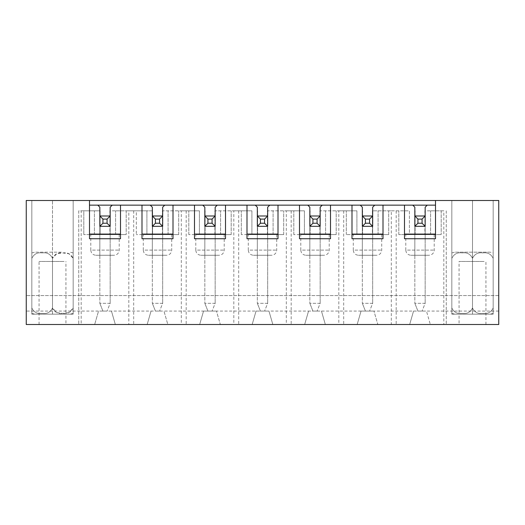 <?xml version="1.0" encoding="UTF-8"?>
<svg xmlns="http://www.w3.org/2000/svg" width="525" height="525" viewBox="0 0 525 525"><rect width="100%" height="100%" fill="white"/><g stroke="black" fill="none" stroke-linecap="round" stroke-linejoin="round"><path stroke-width="0.39" stroke-dasharray="2.62 1.97" d="M425.165 215.992L414.835 215.992L414.835 255.268L425.165 255.268L414.835 255.268L414.835 226.327L414.835 303.319L414.835 226.327L425.165 226.327L425.165 215.992L425.165 303.319L425.165 226.327L414.835 226.327L425.165 226.327L425.165 215.992M417.933 311.076L422.067 311.076L417.933 311.076L414.835 303.319L417.933 311.076M425.165 303.319L414.835 303.319L425.165 303.319L422.067 311.076L425.165 303.319M372.665 215.992L362.335 215.992L362.335 255.268L372.665 255.268L362.335 255.268L362.335 226.327L362.335 303.319L362.335 226.327L372.665 226.327L372.665 215.992L372.665 303.319L372.665 226.327L362.335 226.327L372.665 226.327L372.665 215.992M365.433 311.076L369.567 311.076L365.433 311.076L362.335 303.319L365.433 311.076M372.665 303.319L362.335 303.319L372.665 303.319L369.567 311.076L372.665 303.319M320.165 215.992L309.835 215.992L309.835 255.268L320.165 255.268L309.835 255.268L309.835 226.327L309.835 303.319L309.835 226.327L320.165 226.327L320.165 215.992L320.165 303.319L320.165 226.327L309.835 226.327L320.165 226.327L320.165 215.992M312.933 311.076L317.067 311.076L312.933 311.076L309.835 303.319L312.933 311.076M320.165 303.319L309.835 303.319L320.165 303.319L317.067 311.076L320.165 303.319M267.665 215.992L257.335 215.992L257.335 255.268L267.665 255.268L257.335 255.268L257.335 226.327L257.335 303.319L257.335 226.327L267.665 226.327L267.665 215.992L267.665 303.319L267.665 226.327L257.335 226.327L267.665 226.327L267.665 215.992M260.433 311.076L264.567 311.076L260.433 311.076L257.335 303.319L260.433 311.076M267.665 303.319L257.335 303.319L267.665 303.319L264.567 311.076L267.665 303.319M215.165 215.992L204.835 215.992L204.835 255.268L215.165 255.268L204.835 255.268L204.835 226.327L204.835 303.319L204.835 226.327L215.165 226.327L215.165 215.992L215.165 303.319L215.165 226.327L204.835 226.327L215.165 226.327L215.165 215.992M207.933 311.076L212.067 311.076L207.933 311.076L204.835 303.319L207.933 311.076M215.165 303.319L204.835 303.319L215.165 303.319L212.067 311.076L215.165 303.319M162.665 215.992L152.335 215.992L152.335 255.268L162.665 255.268L152.335 255.268L152.335 226.327L152.335 303.319L152.335 226.327L162.665 226.327L162.665 215.992L162.665 303.319L162.665 226.327L152.335 226.327L162.665 226.327L162.665 215.992M155.433 311.076L159.567 311.076L155.433 311.076L152.335 303.319L155.433 311.076M162.665 303.319L152.335 303.319L162.665 303.319L159.567 311.076L162.665 303.319M110.165 215.992L99.835 215.992L99.835 255.268L110.165 255.268L99.835 255.268L99.835 226.327L99.835 303.319L99.835 226.327L110.165 226.327L110.165 215.992L110.165 303.319L110.165 226.327L99.835 226.327L110.165 226.327L110.165 215.992M102.933 311.076L107.067 311.076L102.933 311.076L99.835 303.319L102.933 311.076M110.165 303.319L99.835 303.319L110.165 303.319L107.067 311.076L110.165 303.319M472.5 307.972C470.407 312.303 466.961 314.114 462.164 313.399C457.367 314.114 453.922 312.303 451.828 307.972C451.828 315.722 451.828 315.722 451.828 307.972C451.828 315.722 451.828 315.722 451.828 307.972C453.928 312.303 457.373 314.114 462.171 313.399C466.961 314.114 470.407 312.303 472.5 307.972C474.593 312.303 478.039 314.114 482.836 313.399C487.633 314.114 491.078 312.303 493.172 307.972C493.172 315.722 493.172 315.722 493.172 307.972C493.172 315.722 493.172 315.722 493.172 307.972C491.072 312.303 487.627 314.114 482.829 313.399C478.039 314.114 474.593 312.303 472.5 307.972L472.5 258.366C470.407 254.034 466.961 252.223 462.164 252.938C457.367 252.23 453.922 254.034 451.828 258.366C453.928 254.034 457.373 252.223 462.171 252.938C466.961 252.23 470.407 254.034 472.5 258.366C474.593 254.034 478.039 252.223 482.836 252.938C487.633 252.23 491.078 254.034 493.172 258.366C493.172 250.615 493.172 250.615 493.172 258.366C493.172 250.615 493.172 250.615 493.172 258.366C491.072 254.034 487.627 252.223 482.829 252.938C478.039 252.23 474.593 254.034 472.5 258.366L472.5 307.972M493.172 313.399L490.166 314.173L454.834 314.173L490.166 314.173M451.828 307.972L451.828 258.366C451.828 250.615 451.828 250.615 451.828 258.366C451.828 250.615 451.828 250.615 451.828 258.366L451.828 307.972M493.172 307.972L493.172 258.366L493.172 307.972M484.135 261.47L459.067 261.47L484.135 261.47M484.135 314.173L459.067 314.173L484.135 314.173M490.166 252.164L454.834 252.164L490.166 252.164L493.172 252.938M73.172 307.972C71.072 312.303 67.627 314.114 62.829 313.399C58.039 314.114 54.593 312.303 52.5 307.972C50.42 312.303 46.968 314.114 42.151 313.399C37.347 314.101 33.902 312.296 31.828 307.972C31.828 315.728 31.828 315.728 31.828 307.972C31.828 315.728 31.828 315.728 31.828 307.972C33.928 312.303 37.373 314.114 42.171 313.399C46.961 314.114 50.407 312.303 52.5 307.972L56.726 312.559L62.836 313.399L68.946 312.559L73.172 307.972C73.172 315.728 73.172 315.728 73.172 307.972C73.172 315.728 73.172 315.728 73.172 307.972L73.172 258.366L68.946 253.778L62.836 252.938L56.726 253.778L52.5 258.366C54.593 254.034 58.039 252.223 62.836 252.938C67.633 252.23 71.078 254.034 73.172 258.366C73.172 250.609 73.172 250.609 73.172 258.366C73.172 250.609 73.172 250.609 73.172 258.366L73.172 307.972M61.333 314.173L34.834 314.173L61.333 314.173M31.828 258.366C31.828 250.609 31.828 250.609 31.828 258.366C31.828 250.609 31.828 250.609 31.828 258.366C33.915 254.034 37.36 252.23 42.184 252.938C46.987 252.236 50.426 254.041 52.5 258.366C50.407 254.034 46.961 252.223 42.164 252.938C37.367 252.23 33.922 254.034 31.828 258.366L31.828 307.972L31.828 258.366M52.5 307.972L52.5 258.366L52.5 307.972M64.135 261.47L39.067 261.47L64.135 261.47M64.135 314.173L39.067 314.173L64.135 314.173M61.333 252.164L34.834 252.164L61.333 252.164M73.172 314.173L73.172 200.491L31.828 200.491L73.172 200.491L31.828 200.491L73.172 200.491L52.5 200.491L73.172 200.491L73.172 314.173L52.5 314.173L52.5 200.491L31.828 200.491L52.5 200.491L52.5 314.173L31.828 314.173L73.172 314.173L52.5 314.173L73.172 314.173L73.172 200.491L73.172 314.173L73.172 200.491L73.172 314.173L31.828 314.173L31.828 200.491L31.828 314.173L52.5 314.173L52.5 200.491L52.493 314.173L73.172 314.173M459.067 324.509L485.933 324.509L459.067 324.509L459.067 314.173L485.933 314.173L459.067 314.173L459.067 261.47M81.185 324.509L26.25 324.509L26.25 200.491L498.75 200.491L498.75 324.509L81.185 324.509L81.185 210.827L78.75 210.827L78.75 324.509L78.75 210.827L100.091 210.827L100.091 234.596L126.184 234.596L83.816 234.596L100.091 234.596L100.091 210.827L83.816 210.827L83.816 234.596L83.816 210.827L94.408 210.827L81.185 210.827M65.933 324.509L39.067 324.509L65.933 324.509L65.933 314.173L39.067 314.173L65.933 314.173L65.933 261.47M498.75 311.076L426.458 311.076L430.336 324.509L426.458 311.076L373.958 311.076L377.836 324.509L409.664 324.509L377.836 324.509L373.958 311.076L321.457 311.076L325.336 324.509L357.164 324.509L325.336 324.509L321.457 311.076L268.957 311.076L272.836 324.509L304.664 324.509L272.836 324.509L268.957 311.076L216.457 311.076L220.336 324.509L252.164 324.509L220.336 324.509L216.457 311.076L163.958 311.076L167.836 324.509L199.664 324.509L167.836 324.509L163.958 311.076L111.457 311.076L115.336 324.509L147.164 324.509L115.336 324.509L111.457 311.076L98.543 311.076L94.664 324.509L98.543 311.076L26.25 311.076M391.315 210.827L409.408 210.827L409.408 234.596L398.816 234.596L441.184 234.596L409.408 234.596L409.408 210.827L372.409 210.827L372.409 234.596L388.684 234.596L346.316 234.596L372.409 234.596L372.409 210.827L391.315 210.827L391.315 324.509M413.542 311.076L409.664 324.509L413.542 311.076L426.458 311.076M338.815 210.827L356.908 210.827L356.908 234.596L356.908 210.827L319.909 210.827L319.909 234.596L336.184 234.596L293.816 234.596L319.909 234.596L319.909 210.827L338.815 210.827L338.815 324.509M361.042 311.076L357.164 324.509L361.042 311.076L373.958 311.076M286.315 210.827L304.408 210.827L304.408 234.596L304.408 210.827L267.409 210.827L267.409 234.596L283.684 234.596L241.316 234.596L267.409 234.596L267.409 210.827L286.315 210.827L286.315 324.509M308.543 311.076L304.664 324.509L308.543 311.076L321.457 311.076M233.815 210.827L251.908 210.827L251.908 234.596L251.908 210.827L214.909 210.827L214.909 234.596L231.184 234.596L188.816 234.596L214.909 234.596L214.909 210.827L233.815 210.827L233.815 324.509M256.043 311.076L252.164 324.509L256.043 311.076L268.957 311.076M181.315 210.827L199.408 210.827L199.408 234.596L199.408 210.827L162.409 210.827L162.409 234.596L178.684 234.596L136.316 234.596L162.409 234.596L162.409 210.827L181.315 210.827L181.315 324.509M203.543 311.076L199.664 324.509L203.543 311.076L216.457 311.076M383.001 205.144L383.001 238.731M351.999 238.731L351.999 205.144M360.268 205.144L362.335 207.211M372.665 207.211L374.732 205.144M305.957 255.268L324.043 255.268L305.957 255.268C302.82 254.96 301.094 253.24 300.792 250.097L329.208 250.097L300.792 250.097L300.792 234.596L329.208 234.596L300.792 234.596M330.501 205.144L330.501 238.731M299.499 238.731L299.499 205.144M307.768 205.144L309.835 207.211M320.165 207.211L322.232 205.144M253.457 255.268L271.543 255.268L253.457 255.268C250.32 254.96 248.594 253.24 248.292 250.097L276.708 250.097L248.292 250.097L248.292 234.596L276.708 234.596L248.292 234.596M278.001 205.144L278.001 238.731M246.999 238.731L246.999 205.144M255.268 205.144L257.335 207.211M267.665 207.211L269.732 205.144M200.957 255.268L219.043 255.268L200.957 255.268C197.82 254.96 196.094 253.24 195.792 250.097L224.208 250.097L195.792 250.097L195.792 234.596L224.208 234.596L195.792 234.596M225.501 205.144L225.501 238.731M194.499 238.731L194.499 205.144M202.768 205.144L204.835 207.211M215.165 207.211L217.232 205.144M148.457 255.268L166.543 255.268L148.457 255.268C145.32 254.96 143.594 253.24 143.292 250.097L171.708 250.097L143.292 250.097L143.292 234.596L171.708 234.596L143.292 234.596M173.001 205.144L173.001 238.731M141.999 238.731L141.999 205.144M150.268 205.144L152.335 207.211M162.665 207.211L164.732 205.144M95.957 255.268L114.043 255.268L95.957 255.268C92.82 254.96 91.094 253.24 90.792 250.097L119.208 250.097L90.792 250.097L90.792 234.596L119.208 234.596L90.792 234.596M120.501 205.144L120.501 238.731M89.499 238.731L89.499 200.491M97.768 205.144L99.835 207.211M110.165 207.211L112.232 205.144M115.592 234.596L115.592 210.827L115.592 234.596M128.815 210.827L146.908 210.827L146.908 234.596L146.908 210.827L136.316 210.827L136.316 234.596L136.316 210.827L152.591 210.827L152.591 234.596L152.591 210.827L109.909 210.827L109.909 234.596L109.909 210.827L126.184 210.827L126.184 234.596L126.184 210.827L115.592 210.827L128.815 210.827L128.815 324.509M94.408 234.596L94.408 210.827L94.408 234.596M151.042 311.076L147.164 324.509L151.042 311.076L163.958 311.076M168.092 234.596L168.092 210.827L168.092 234.596M178.684 234.596L178.684 210.827L178.684 234.596M133.685 210.827L133.685 324.509M220.592 234.596L220.592 210.827L220.592 234.596M231.184 234.596L231.184 210.827L231.184 234.596M205.091 234.596L205.091 210.827L205.091 234.596M188.816 234.596L188.816 210.827L188.816 234.596M186.185 210.827L186.185 324.509M273.092 234.596L273.092 210.827L273.092 234.596M283.684 234.596L283.684 210.827L283.684 234.596M257.591 234.596L257.591 210.827L257.591 234.596M241.316 234.596L241.316 210.827L241.316 234.596M238.685 210.827L238.685 324.509M325.592 234.596L325.592 210.827L325.592 234.596M336.184 234.596L336.184 210.827L336.184 234.596M310.091 234.596L310.091 210.827L310.091 234.596M293.816 234.596L293.816 210.827L293.816 234.596M291.185 210.827L291.185 324.509M358.457 255.268L376.543 255.268L358.457 255.268C355.32 254.96 353.594 253.24 353.292 250.097L381.708 250.097L353.292 250.097L353.292 234.596L381.708 234.596L353.292 234.596M378.092 234.596L378.092 210.827L378.092 234.596M388.684 234.596L388.684 210.827L388.684 234.596M362.591 234.596L362.591 210.827L362.591 234.596M346.316 234.596L346.316 210.827L346.316 234.596M343.685 210.827L343.685 324.509M404.499 238.731L404.499 205.144M435.501 238.731L435.501 205.144L89.499 205.144M435.501 205.144L435.501 200.491M425.165 207.211L427.232 205.144M412.768 205.144L414.835 207.211M410.957 255.268L429.043 255.268L410.957 255.268C407.82 254.96 406.094 253.24 405.792 250.097L434.208 250.097L405.792 250.097L405.792 234.596L434.208 234.596L405.792 234.596M430.592 234.596L430.592 210.827L430.592 234.596M443.815 210.827L424.909 210.827L424.909 234.596L424.909 210.827L441.184 210.827L441.184 234.596L441.184 210.827L430.592 210.827L443.815 210.827L443.815 324.509M415.091 234.596L415.091 210.827L415.091 234.596M398.816 234.596L398.816 210.827L398.816 234.596M396.185 210.827L396.185 324.509M446.25 210.827L446.25 324.509L446.25 210.827M498.75 295.568L26.25 295.568L498.75 295.568M111.457 311.076L98.543 311.076M451.828 200.491L493.172 200.491L451.828 200.491L493.172 200.491L451.828 200.491L472.5 200.491L451.828 200.491L451.828 314.173L472.5 314.173L451.828 314.173L451.828 200.491L451.828 314.173L451.828 200.491L451.828 314.173L493.172 314.173L472.5 314.173L472.5 200.491L493.172 200.491L472.5 200.491L472.5 314.173L472.507 200.491L472.5 314.173L493.172 314.173L493.172 200.491L493.172 314.173L493.172 200.491L493.172 314.173L451.828 314.173L451.828 200.491M493.172 314.173L493.172 200.491L493.172 314.173L451.828 314.173L493.172 314.173M31.828 314.173L31.828 200.491L31.828 314.173L31.828 200.491L31.828 314.173L52.493 314.173L31.828 314.173M425.165 226.327L414.835 226.327M372.665 226.327L362.335 226.327M320.165 226.327L309.835 226.327M267.665 226.327L257.335 226.327M215.165 226.327L204.835 226.327M162.665 226.327L152.335 226.327M110.165 226.327L99.835 226.327M451.828 313.399L454.834 314.173M485.933 324.509L485.933 261.47M451.828 252.938L454.834 252.164M31.828 313.399L34.834 314.173M73.172 313.399L70.166 314.173M39.067 324.509L39.067 261.47M31.828 252.938L34.834 252.164M73.172 252.938L70.166 252.164M329.208 234.596L329.208 250.097C328.906 253.234 327.18 254.96 324.043 255.268M276.708 234.596L276.708 250.097C276.406 253.234 274.68 254.96 271.543 255.268M224.208 234.596L224.208 250.097C223.906 253.234 222.18 254.96 219.043 255.268M171.708 234.596L171.708 250.097C171.406 253.234 169.68 254.96 166.543 255.268M119.208 234.596L119.208 250.097C118.906 253.234 117.18 254.96 114.043 255.268M381.708 234.596L381.708 250.097C381.406 253.234 379.68 254.96 376.543 255.268M434.208 234.596L434.208 250.097C434.47 250.983 433.545 254.809 429.043 255.268"/><path stroke-width="0.79" d="M417.933 219.096L414.835 215.992L425.165 215.992L422.067 219.096L417.933 219.096L417.933 223.23L422.067 223.23L422.067 219.096M422.067 223.23L425.165 226.327L414.835 226.327L414.835 207.211L412.768 205.144L404.499 205.144L404.499 238.731L435.501 238.731L435.501 200.491L26.25 200.491L26.25 324.509L498.75 324.509L498.75 200.491L435.501 200.491M435.501 205.144L427.232 205.144L425.165 207.211L425.165 226.327M417.933 223.23L414.835 226.327M365.433 219.096L362.335 215.992L372.665 215.992L369.567 219.096L365.433 219.096L365.433 223.23L369.567 223.23L369.567 219.096M369.567 223.23L372.665 226.327L362.335 226.327L362.335 207.211L360.268 205.144L351.999 205.144L351.999 238.731L383.001 238.731L383.001 205.144L374.732 205.144L372.665 207.211L372.665 226.327M365.433 223.23L362.335 226.327M312.933 219.096L309.835 215.992L320.165 215.992L317.067 219.096L312.933 219.096L312.933 223.23L317.067 223.23L317.067 219.096M317.067 223.23L320.165 226.327L309.835 226.327L309.835 207.211L307.768 205.144L299.499 205.144L299.499 238.731L330.501 238.731L330.501 205.144L322.232 205.144L320.165 207.211L320.165 226.327M312.933 223.23L309.835 226.327M260.433 219.096L257.335 215.992L267.665 215.992L264.567 219.096L260.433 219.096L260.433 223.23L264.567 223.23L264.567 219.096M264.567 223.23L267.665 226.327L257.335 226.327L257.335 207.211L255.268 205.144L246.999 205.144L246.999 238.731L278.001 238.731L278.001 205.144L269.732 205.144L267.665 207.211L267.665 226.327M260.433 223.23L257.335 226.327M207.933 219.096L204.835 215.992L215.165 215.992L212.067 219.096L207.933 219.096L207.933 223.23L212.067 223.23L212.067 219.096M212.067 223.23L215.165 226.327L204.835 226.327L204.835 207.211L202.768 205.144L194.499 205.144L194.499 238.731L225.501 238.731L225.501 205.144L217.232 205.144L215.165 207.211L215.165 226.327M207.933 223.23L204.835 226.327M155.433 219.096L152.335 215.992L162.665 215.992L159.567 219.096L155.433 219.096L155.433 223.23L159.567 223.23L159.567 219.096M159.567 223.23L162.665 226.327L152.335 226.327L152.335 207.211L150.268 205.144L141.999 205.144L141.999 238.731L173.001 238.731L173.001 205.144L164.732 205.144L162.665 207.211L162.665 226.327M155.433 223.23L152.335 226.327M102.933 219.096L99.835 215.992L110.165 215.992L107.067 219.096L102.933 219.096L102.933 223.23L107.067 223.23L107.067 219.096M107.067 223.23L110.165 226.327L99.835 226.327L99.835 207.211L97.768 205.144L89.499 205.144M89.499 200.491L89.499 238.731L120.501 238.731L120.501 205.144L112.232 205.144L110.165 207.211L110.165 226.327M102.933 223.23L99.835 226.327M351.999 234.078L383.001 234.078M299.499 234.078L330.501 234.078M246.999 234.078L278.001 234.078M194.499 234.078L225.501 234.078M141.999 234.078L173.001 234.078M89.499 234.078L120.501 234.078M110.165 215.992L110.165 207.211M112.232 205.144L97.768 205.144M99.835 207.211L99.835 215.992M162.665 215.992L162.665 207.211M164.732 205.144L150.268 205.144M152.335 207.211L152.335 215.992M215.165 215.992L215.165 207.211M217.232 205.144L202.768 205.144M204.835 207.211L204.835 215.992M267.665 215.992L267.665 207.211M269.732 205.144L255.268 205.144M257.335 207.211L257.335 215.992M320.165 215.992L320.165 207.211M322.232 205.144L307.768 205.144M309.835 207.211L309.835 215.992M372.665 215.992L372.665 207.211M374.732 205.144L360.268 205.144M362.335 207.211L362.335 215.992M404.499 234.078L435.501 234.078M425.165 215.992L425.165 207.211M120.501 205.144L141.999 205.144M173.001 205.144L194.499 205.144M225.501 205.144L246.999 205.144M278.001 205.144L299.499 205.144M330.501 205.144L351.999 205.144M383.001 205.144L404.499 205.144M412.768 205.144L427.232 205.144M414.835 207.211L414.835 215.992"/></g></svg>
